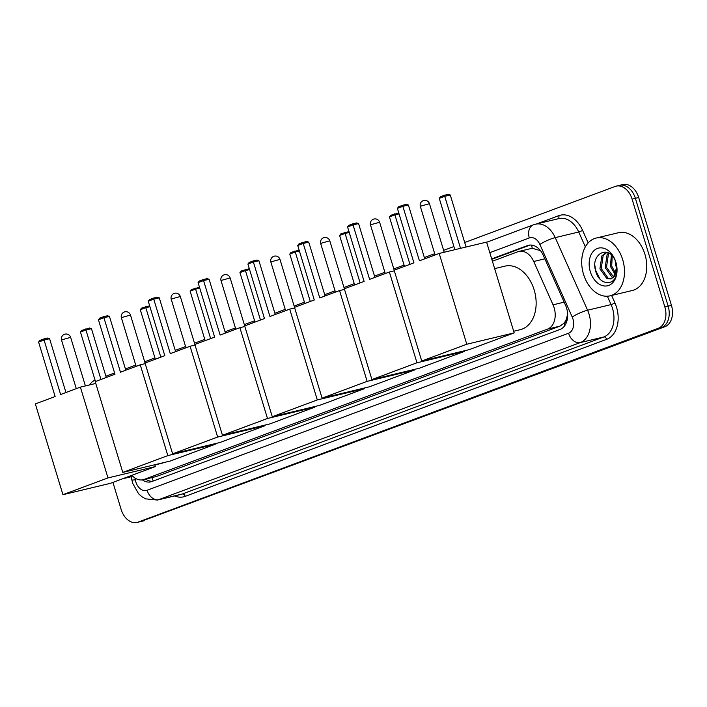<?xml version="1.0" encoding="UTF-8"?>
<svg xmlns="http://www.w3.org/2000/svg" width="707" height="707" viewBox="0 0 707 707"><rect width="100%" height="100%" fill="white"/><g stroke="black" fill="none" stroke-linecap="round" stroke-linejoin="round"><path stroke-width="1.06" d="M566.546 318.557A17.825 12.496 76.5 0 1 563.788 323.444L563.992 323.364A5.939 4.162 -103.5 0 0 566.546 318.557L567.624 314.111A17.825 3.27 156 0 1 567.641 314.102M540.563 250.702L532.274 248.272L518.911 251.418A17.825 12.496 -103.5 0 0 517.886 251.727L492.408 261.219M131.873 475.325A17.825 12.496 -103.5 0 0 143.079 479.735L156.494 476.465L559.935 326.148L563.788 323.444M143.079 479.735A17.825 12.496 -103.5 0 0 144.104 479.426L547.545 329.108A17.825 12.496 -103.5 0 0 553.051 304.823L533.732 261.484A17.825 12.496 -103.5 0 0 518.911 251.418M142.346 479.885A17.825 12.496 -103.5 0 0 150.83 481.847A17.825 12.496 -103.5 0 0 151.846 481.538L560.006 329.471A17.825 12.496 -103.5 0 0 565.503 305.177L543.294 255.342A17.825 12.496 -103.5 0 0 528.465 245.276A17.825 12.496 -103.5 0 0 527.449 245.585L491.701 258.903M152.509 481.29A17.825 12.496 76.5 0 1 145.677 479.116M89.692 384.9A17.825 12.496 76.5 0 1 94.977 380.269L95.091 380.225M464.702 242.51L615.161 186.454A17.825 12.496 76.5 0 1 616.186 186.144A17.825 12.496 76.5 0 1 632.085 199.1L664.836 306.909A17.825 12.496 76.5 0 1 658.261 328.313L138.077 522.128A17.825 12.496 76.5 0 1 137.052 522.438A17.825 12.496 76.5 0 1 121.153 509.482L112.917 482.386M105.9 376.195L114.596 372.96M125.404 368.93L135.753 365.077M144.679 361.754L154.948 357.928M175.23 350.372L185.579 346.51M194.505 343.187L204.774 339.36M225.047 331.804L235.404 327.951M244.322 324.619L254.6 320.792M274.873 313.236L285.221 309.383M294.147 306.06L304.417 302.234M324.699 294.678L335.047 290.816M343.973 287.493L354.242 283.666M374.524 276.11L384.873 272.257M393.799 268.934L404.068 265.107M424.35 257.551L434.699 253.689M443.625 250.366L453.894 246.54M618.457 185.667A17.825 12.496 76.5 0 1 619.482 185.349L622.779 184.562A17.825 12.496 76.5 0 1 638.677 197.518L671.438 305.336A17.825 12.496 76.5 0 1 664.854 326.731L141.373 521.333A17.825 12.496 76.5 0 1 140.348 521.651A17.825 12.496 76.5 0 0 141.373 521.333L661.558 327.518L138.077 522.128M671.438 305.336L668.142 306.122A17.825 12.496 76.5 0 1 661.558 327.518A17.825 12.496 76.5 0 0 668.142 306.122L635.381 198.314L668.142 306.122L664.836 306.909M619.482 185.349A17.825 12.496 76.5 0 1 635.381 198.314A17.825 12.496 76.5 0 0 619.482 185.349L616.186 186.144M491.825 259.301L530.082 245.046M144.67 520.546A17.825 12.496 76.5 0 1 143.645 520.856L137.052 522.438M163.944 462.546A32.681 22.907 76.5 0 1 161.417 463.377L154.877 464.941M60.616 394.497L44.064 340.023L38.585 342.064L55.128 396.539L35.35 403.909L62.932 494.697L107.977 477.914L80.395 387.127L60.616 394.497M65.937 392.509L49.587 338.697L44.064 340.023L43.763 338.98L39.839 340.438L38.585 342.064M80.395 387.127L95.763 383.441M107.977 477.914L155.372 466.567L154.815 464.729M155.372 466.567L110.327 483.349L62.932 494.697M43.763 338.98L47.634 338.052L49.587 338.697M95.48 381.506L80.457 332.043L81.72 330.416L89.506 328.03L91.459 328.675L106.289 377.476M91.459 328.675L85.936 330.001L100.968 379.456M85.635 328.958L85.936 330.001L80.457 332.043M120.464 372.191L103.92 317.717L98.432 319.767L114.985 374.233L95.206 381.603L122.788 472.4L167.833 455.608L140.251 364.821L120.464 372.191M125.793 370.212L109.444 316.4L103.92 317.717L103.611 316.683L99.696 318.141L98.432 319.767M140.251 364.821L145.209 363.637M167.833 455.608L215.228 444.27L215.052 443.678M215.228 444.27L170.184 461.052L122.788 472.4M103.611 316.683L107.491 315.755L109.444 316.4M155.337 359.2L140.304 309.737L141.568 308.119L149.663 305.831M149.928 306.705L145.792 307.695L160.816 357.159M145.483 306.661L145.792 307.695L140.304 309.737M170.29 353.633L153.746 299.158L148.258 301.2L164.811 355.674L145.023 363.045L172.614 453.832L217.659 437.05L190.077 346.262L170.29 353.633M175.619 351.644L159.269 297.833L153.746 299.158L153.437 298.115L149.522 299.574L148.258 301.2M190.077 346.262L195.035 345.069M217.659 437.05L265.054 425.702L264.869 425.11M265.054 425.702L220.01 442.485L172.614 453.832M153.437 298.115L157.316 297.187L159.269 297.833M205.163 340.641L190.13 291.178L191.394 289.552L199.489 287.263M199.754 288.138L195.618 289.136L210.642 338.591M195.309 288.094L195.618 289.136L190.13 291.178M220.116 335.065L203.572 280.591L198.084 282.632L214.636 337.106L194.849 344.477L222.44 435.265L267.485 418.482L239.903 327.695L220.116 335.065M225.436 333.085L209.086 279.274L203.572 280.591L203.263 279.548L199.347 281.015L198.084 282.632M239.903 327.695L244.861 326.51M267.485 418.482L314.88 407.135L314.695 406.543M314.88 407.135L269.835 423.926L222.44 435.265M203.263 279.548L207.133 278.629L209.086 279.274M254.98 322.074L239.956 272.61L241.22 270.984L249.315 268.704M249.58 269.579L245.444 270.569L260.468 320.032M245.135 269.526L245.444 270.569L239.956 272.61M269.941 316.497L253.389 262.032L247.91 264.073L264.462 318.548L244.675 325.918L272.266 416.706L317.31 399.923L289.72 309.127L269.941 316.497M275.262 314.518L258.912 260.706L253.389 262.032L253.088 260.989L249.173 262.447L247.91 264.073M289.72 309.127L294.686 307.943M317.31 399.923L364.706 388.576L364.52 387.984M364.706 388.576L319.652 405.358L272.266 416.706M253.088 260.989L256.959 260.061L258.912 260.706M304.805 303.506L289.782 254.052L291.045 252.426L299.141 250.137M299.406 251.012L295.261 252.001L310.293 301.465M294.96 250.967L295.261 252.001L289.782 254.052M319.767 297.939L303.215 243.464L297.735 245.506L314.288 299.98L294.501 307.351L322.083 398.138L367.136 381.356L339.546 290.568L319.767 297.939M325.087 295.95L308.738 242.139L303.215 243.464L302.914 242.421L298.999 243.88L297.735 245.506M339.546 290.568L344.512 289.384M367.136 381.356L414.532 370.008L414.346 369.416M414.532 370.008L369.478 386.791L322.083 398.138M302.914 242.421L306.785 241.494L308.738 242.139M354.631 284.948L339.607 235.484L340.871 233.858L348.966 231.578M349.231 232.453L345.087 233.443L360.119 282.906M344.786 232.4L345.087 233.443L339.607 235.484M369.593 279.371L353.04 224.897L347.561 226.947L364.105 281.413L344.327 288.783L371.909 379.571L416.962 362.788L389.371 272.001L369.593 279.371M374.913 277.391L358.564 223.58L353.04 224.897L352.74 223.863L348.825 225.321L347.561 226.947M389.371 272.001L394.329 270.816M416.962 362.788L464.349 351.45L464.172 350.858M464.349 351.45L419.304 368.232L371.909 379.571M352.74 223.863L356.611 222.935L358.564 223.58M404.457 266.38L389.433 216.916L390.697 215.299L398.792 213.01M399.057 213.885L394.913 214.875L409.945 264.338M394.612 213.841L394.913 214.875L389.433 216.916M494.653 268.607L505.001 266.132A32.681 22.907 76.5 0 1 534.156 289.888A32.681 22.907 76.5 0 1 520.219 329.692L513.68 331.256M419.419 260.812L402.866 206.338L397.387 208.379L413.931 262.854L394.153 270.224L421.734 361.012L466.779 344.229L439.197 253.442L419.419 260.812M424.739 258.824L408.39 205.012L402.866 206.338L402.566 205.295L398.651 206.753L397.387 208.379M439.197 253.442L486.593 242.094L514.175 332.882L469.13 349.665L421.734 361.012M466.779 344.229L514.175 332.882M402.566 205.295L406.437 204.367L408.39 205.012M454.857 249.695L439.259 198.358L440.523 196.732L444.438 195.273L448.309 194.345L450.262 194.991L466.063 247.008M450.262 194.991L444.738 196.316L460.54 248.334M444.438 195.273L444.738 196.316L439.259 198.358M622.681 259.646A29.703 20.821 76.5 0 1 610.008 295.835A29.703 20.821 76.5 0 1 583.514 274.236A29.703 20.821 76.5 0 1 596.178 238.047A29.703 20.821 76.5 0 1 622.681 259.646M596.178 238.047L618.439 232.727A29.703 20.821 76.5 0 1 644.934 254.317A29.703 20.821 76.5 0 1 632.27 290.506L610.008 295.835M606.853 252.399L603.168 255.598L601.242 268.563L608.17 278.231L611.316 278.735M606.562 252.319L601.86 255.916L599.934 268.881L606.862 278.54L610.68 278.938L613.552 277.232A13.424 9.412 76.5 0 0 616.84 266.725M609.16 253.362L608.4 254.352L606.473 267.317L613.694 277.091M608.497 253.018L607.092 254.661L605.165 267.626L612.094 277.294L613.128 277.639M612.227 255.828L611.705 266.062L615.832 273.812M611.396 255.006L610.397 266.371L615.346 274.846M615.125 260.185L615.638 265.116L616.884 268.695M615.443 260.918A13.424 9.412 76.5 0 0 614.41 258.815C606.88 244.763 591.034 255.112 595.444 270.145C598.608 285.655 615.364 286.998 616.769 272.619L616.937 267.741M590.327 271.7A19.372 13.574 76.5 0 1 596.841 248.705A19.372 13.574 76.5 0 1 615.24 260.344A19.372 13.574 76.5 0 1 615.868 262.182A19.372 13.574 76.5 0 1 616.911 267.326A19.372 13.574 76.5 0 1 606.933 285.911A19.372 13.574 76.5 0 1 590.327 271.7M615.293 260.503L614.798 259.328M616.858 266.875L613.552 277.232M594.887 265.62L595.603 270.277L600.031 279.132M151.899 477.632A17.825 12.664 69.6 0 0 153.304 480.999M531.664 245.099A17.825 12.664 69.6 0 0 532.274 248.272M563.992 323.364A17.825 12.664 69.6 0 0 564.787 325.6M156.494 476.465L144.104 479.426M544.841 258.824L533.732 261.484M564.159 302.163L553.051 304.823M559.935 326.148L547.545 329.108M135.019 478.056L135.32 479.814A11.886 8.325 -103.5 0 0 135.806 481.829A11.886 8.325 -103.5 0 0 147.083 490.26L568.561 333.227A11.886 8.325 -103.5 0 0 572.944 318.963A11.886 8.325 -103.5 0 0 572.228 317.036L539.874 244.445A11.886 8.325 -103.5 0 0 529.304 237.941L489.801 252.664M539.874 244.445A11.886 2.183 156 0 1 555.234 237.632L578.724 232.002A23.764 16.659 -103.5 0 0 558.954 218.587L535.464 224.207A23.764 16.659 76.5 0 1 555.234 237.632L587.588 310.214A23.764 16.659 76.5 0 1 589.019 314.067A23.764 16.659 76.5 0 1 580.253 342.603L158.775 499.637A23.764 16.659 76.5 0 1 157.414 500.052L180.904 494.432A23.764 16.659 -103.5 0 0 182.265 494.016L603.743 336.983A23.764 16.659 -103.5 0 0 612.518 308.446A23.764 16.659 -103.5 0 0 611.078 304.593L607.348 296.215M611.608 295.455L614.922 302.888A26.733 18.736 76.5 0 1 606.668 339.325L185.19 496.358A2.969 2.112 69.6 0 0 182.265 494.016L158.775 499.637A11.886 8.449 -110.4 0 1 147.083 490.26M614.922 302.888A2.969 0.548 -24 0 1 611.078 304.593L587.588 310.214A11.886 2.183 156 0 0 572.228 317.036M185.19 496.358A26.733 18.736 76.5 0 1 174.611 495.934M536.622 223.933L558.795 215.67A26.733 18.736 76.5 0 1 582.559 230.296L588.18 242.908M658.261 328.313L664.854 326.731M632.085 199.1L638.677 197.518M568.561 333.227A11.886 8.449 -110.4 0 0 580.253 342.603L603.743 336.983A2.969 2.112 69.6 0 1 606.668 339.325M585.343 246.858L578.724 232.002A2.969 0.548 -24 0 0 582.559 230.296M558.062 218.799A2.969 2.112 69.6 0 0 558.795 215.67M529.304 237.941A11.886 8.449 -110.4 0 1 533.405 224.835L486.646 242.254M135.32 479.814A11.886 0.751 170.1 0 1 131.856 479.885L131.113 475.608M529.516 245.09L527.449 245.585M62.799 339.554L61.544 340.147A4.755 4.755 0 0 1 64.434 334.314A4.755 4.755 0 0 1 70.647 337.38L62.799 339.554M122.656 317.257L121.401 317.85A4.755 4.755 0 0 1 124.291 312.008A4.755 4.755 0 0 1 130.495 315.083L122.656 317.257M172.473 298.69L171.227 299.282A4.755 4.755 0 0 1 174.116 293.449A4.755 4.755 0 0 1 180.32 296.516L172.473 298.69M222.298 280.122L221.052 280.714A4.755 4.755 0 0 1 223.942 274.882A4.755 4.755 0 0 1 230.146 277.957L222.298 280.122M272.124 261.563L270.878 262.156A4.755 4.755 0 0 1 273.768 256.314A4.755 4.755 0 0 1 279.972 259.389L272.124 261.563M321.95 242.996L320.704 243.588A4.755 4.755 0 0 1 323.585 237.755A4.755 4.755 0 0 1 329.798 240.822L321.95 242.996M371.776 224.437L370.53 225.029A4.755 4.755 0 0 1 373.411 219.188A4.755 4.755 0 0 1 379.624 222.263L371.776 224.437M421.602 205.87L420.347 206.462A4.755 4.755 0 0 1 423.237 200.629A4.755 4.755 0 0 1 429.449 203.696L421.602 205.87M131.856 479.885L132.677 483.314L138.545 493.733L141.798 496.641L145.571 498.859L157.414 500.052M535.464 224.207L533.405 224.835M122.629 478.772L131.299 476.695M76.285 388.656L61.544 340.147M85.397 385.925L70.647 337.38M136.142 366.359L121.401 317.85M145.068 363.027L130.495 315.083M185.968 347.791L171.227 299.282M194.885 344.468L180.32 296.516M235.793 329.223L221.052 280.714M244.71 325.9L230.146 277.957M285.61 310.665L270.878 262.156M294.536 307.333L279.972 259.389M335.436 292.097L320.704 243.588M344.362 288.774L329.798 240.822M385.262 273.538L370.53 225.029M394.188 270.207L379.624 222.263M435.088 254.971L420.347 206.462M444.199 252.24L429.449 203.696"/></g></svg>
